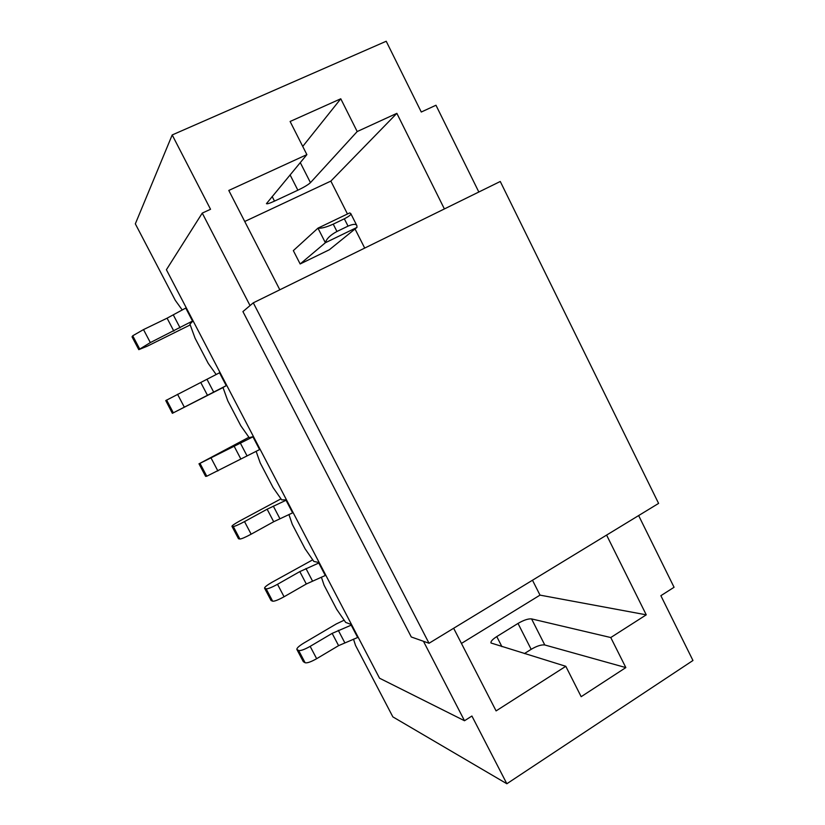 <?xml version="1.0" encoding="UTF-8"?>
<svg xmlns="http://www.w3.org/2000/svg" width="825" height="825" viewBox="0 0 825 825"><rect width="100%" height="100%" fill="white"/><g stroke="black" fill="none" stroke-linecap="round" stroke-linejoin="round"><path stroke-width="1.24" d="M461.443 643.428L540.014 595.124L532.486 580.233M347.469 213.984L330.856 181.098L244.726 221.482M364.702 248.088L355.039 228.968M300.156 263.969L329.34 249.758L356.967 227.411L325.38 242.725L317.965 228.143L293.339 250.625L300.156 263.969L325.38 242.725C326.514 238.765 330.371 235.012 336.951 231.485L348.047 226.122C353.172 223.936 356.122 223.781 356.885 225.668L356.967 227.411M544.778 644.975L531.568 618.905L610.768 637.539L625.835 667.59L581.171 696.682L565.795 666.301L491.019 643.005C490.535 641.51 492.453 639.365 496.774 636.58L518.007 623.432L531.166 649.327C536.879 645.985 541.417 644.531 544.778 644.975L625.835 667.59M531.568 618.905C528.268 618.595 523.741 620.101 518.007 623.432M565.795 666.301L496.093 710.903L453.647 628.258M606.592 535.085L646.253 614.831L540.014 595.124M646.253 614.831L610.768 637.539M524.401 653.575L531.166 649.327M638.643 515.563L674.066 587.276L660.866 595.691L692.959 660.495L506.849 783.75L392.865 716.884L355.523 645.398L353.492 639.138M250.037 305.58L202.259 213.097L166.403 269.734L379.531 678.202L464.506 720.741L471.91 716.028L506.849 783.75M464.506 720.741L423.462 641.283M182.263 310.004L175.292 300.331L135.331 223.843L172.198 134.949L210.54 209.282L202.259 213.097M172.198 134.949L386.213 41.25L421.276 112.025L435.971 105.239L478.83 192.008M279.819 289.792L228.793 190.451L306.879 154.626L290.111 121.481L340.777 98.783L357.194 131.546L396.856 113.345L444.386 208.931M253.296 302.827L242.921 311.592L411.283 636.972L429.031 643.263L253.296 302.827L500.27 181.479L658.597 503.405L429.031 643.263M321.379 577.149L324.07 585.173L336.693 609.335L345.654 622.39L351.584 624.649M288.925 514.522L292.298 524.349L305.044 548.749L313.83 561.433L319.203 562.588M256.111 451.265L260.215 462.928L273.085 487.575L281.676 499.868L286.492 499.878M223.018 387.544L172.363 413.315L226.751 385.388L222.987 387.472L227.813 400.888L240.818 425.782L249.202 437.673L253.44 436.538M216.171 374.529L208.22 363.371L195.082 338.229L189.925 324.142L193.081 320.873M344.159 620.204L336.301 623.937L303.765 643.098C298.928 646.058 296.639 648.172 296.876 649.45L303.301 661.629L305.106 662.743C307.117 663.259 310.963 661.908 316.656 658.701L338.59 645.645L358.174 637.282M296.876 649.45L298.64 650.482C300.62 650.935 304.456 649.564 310.159 646.367L332.155 633.373L351.728 624.927M312.716 559.835L271.807 582.398C266.898 585.265 264.485 587.194 264.567 588.184L271.054 600.487L272.652 601.198C274.508 601.404 278.314 599.93 284.068 596.764L306.302 584.007L325.813 575.262M264.567 588.184L266.124 588.813C267.95 588.957 271.745 587.452 277.509 584.296L299.805 571.601L319.306 562.784M248.913 437.26L199.093 463.784L253.461 436.59M198.98 463.784L205.6 476.334L206.766 476.221L260.112 449.326M172.363 413.315L165.753 400.568L220.038 372.518M190.204 324.916L147.417 346.129L138.796 349.656L132.041 336.847L132.722 335.775L143.509 329.598L167.083 318.182L186.254 307.787M138.796 349.656L150.346 342.581L193.04 320.791M333.228 224.142C326.411 227.215 321.327 228.546 317.965 228.143L349.656 212.932L350.728 213.479C351.419 214.469 349.295 216.243 344.334 218.8L333.228 224.142L336.951 231.485M280.964 498.847L239.528 521.091C234.537 523.875 232.011 525.607 231.938 526.298L238.487 538.725L239.879 539.024C241.581 538.921 245.334 537.312 251.151 534.188L273.694 521.74L293.133 512.614M231.938 526.298L233.279 526.515C234.95 526.35 238.703 524.71 244.52 521.596L267.135 509.211L286.553 500.012M330.856 181.098L396.856 113.345M290.08 174.879L297.866 190.204L274.498 201.114C269.682 203.321 266.991 204.167 266.434 203.651L306.879 154.626M297.866 190.204C304.043 187.223 308.241 184.707 310.458 182.655L300.279 162.587M357.194 131.546L310.458 182.655M302.734 146.427L340.777 98.783M501.92 646.666L496.774 636.58M357.658 637.488L351.213 625.133M325.298 575.489L318.79 563.011M259.597 449.573L252.955 436.848M226.236 385.646L219.522 372.787M213.685 392.112L206.993 379.314M200.774 382.511L207.467 395.299M177.53 394.257L184.295 407.107M173.322 412.778L166.588 400.012M165.753 400.568L172.456 413.263M192.534 321.059L185.749 308.065M348.047 226.122L344.334 218.8M180.087 327.876L173.322 314.954M167.083 318.182L173.848 331.103M143.509 329.598L150.346 342.581M139.528 348.676L132.722 335.775M132.083 336.713L138.847 349.532M199.093 463.784L205.714 476.345M206.766 476.221L200.104 463.588M211.2 458.257L217.893 470.972M234.125 446.181L240.756 458.844M246.943 455.689L240.322 443.025M292.617 512.851L286.038 500.249M264.753 588.308L271.239 600.621M272.652 601.198L266.124 588.813M277.509 584.296L284.068 596.764M299.805 571.601L306.302 584.007M312.458 580.924L305.962 568.518M279.871 518.626L273.312 506.096M267.135 509.211L273.694 521.74M244.52 521.596L251.151 534.188M239.879 539.024L233.279 526.515M232.083 526.36L238.642 538.797M297.093 649.636L303.517 661.825M305.106 662.743L298.64 650.482M310.159 646.367L316.656 658.701M332.155 633.373L338.59 645.645M344.716 642.603L338.291 630.321M274.498 201.114L272.147 196.494M350.728 213.479L356.874 225.668"/></g></svg>
